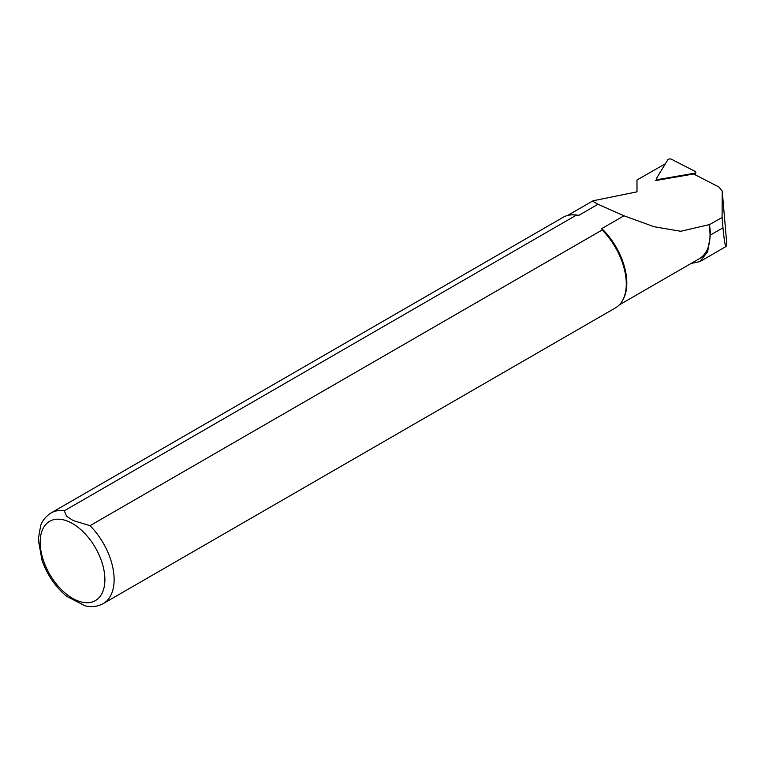 <?xml version="1.0" encoding="UTF-8"?>
<svg xmlns="http://www.w3.org/2000/svg" width="765" height="765" viewBox="0 0 765 765"><rect width="100%" height="100%" fill="white"/><g stroke="black" fill="none" stroke-linecap="round" stroke-linejoin="round"><path stroke-width="1.15" d="M656.686 178.991L655.748 180.53L693.626 174.009L718.899 186.985L722.227 191.288L722.093 217.461L709.394 224.661A51.915 29.969 60 0 1 710.398 235.056L707.644 251.761L699.879 261.592L691.072 263.466M709.394 224.661L709.031 224.681A51.647 29.816 60 0 1 699.334 258.704L619.248 304.939M709.031 224.681L680.716 231.279L654.046 226.717L623.963 215.787L601.768 228.601A51.647 29.816 60 0 1 623.188 299.325L622.614 300.368A52.307 30.198 60 0 1 615.452 307.884L103.294 603.566A52.307 30.198 60 0 0 90.021 525.67L602.17 229.978L601.768 228.601M64.279 510.81A52.307 30.198 60 0 0 50.997 512.98L563.155 217.289A52.307 30.198 60 0 1 573.234 214.841L574.429 214.869A51.647 29.816 60 0 1 578.818 215.357L576.428 215.118L64.279 510.81L66.565 516.155L73.144 520.554L90.021 525.67M665.416 163.739L636.987 179.995L636.996 191.833L593.057 200.784L593.143 201.482L598.029 204.255L578.818 215.357M598.029 204.255L623.963 215.787M573.234 214.841A52.307 30.198 60 0 1 576.428 215.118M602.17 229.978A52.307 30.198 60 0 1 622.614 300.368M103.294 603.566C97.757 606.626 91.647 607.372 84.982 605.803L66.708 596.356C55.539 587.032 47.325 575.089 42.056 560.496L38.25 539.392L40.717 525.383C41.31 523.891 43.28 517.991 50.997 512.98M722.217 190.963L726.75 243.557L722.217 190.973M722.093 217.461L722.973 227.798C724.197 240.43 725.23 246.655 726.071 246.483L726.75 243.557M694.113 173.301A2.094 1.071 -4.9 0 0 695.777 172.173A2.094 1.071 -4.9 0 0 695.242 171.456L671.354 159.196A2.094 1.071 -4.9 0 0 667.816 159.799L656.666 178.082A2.094 1.071 -4.9 0 0 656.58 178.551A2.094 1.071 -4.9 0 0 659.086 179.326L694.113 173.301L694.18 174.296M72.522 523.576A45.766 26.421 60 0 1 100.55 595.811A45.766 26.421 60 0 1 44.504 563.451A45.766 26.421 60 0 1 72.522 523.576M710.398 235.056L722.973 227.798M659.124 179.947L659.086 179.326M567.601 215.481L593.028 200.793M636.987 191.843L636.987 183.504M680.085 231.269L680.716 231.279M699.889 261.601L726.071 246.483M695.615 175.032L695.777 172.173M656.992 180.311L656.58 178.551"/></g></svg>
